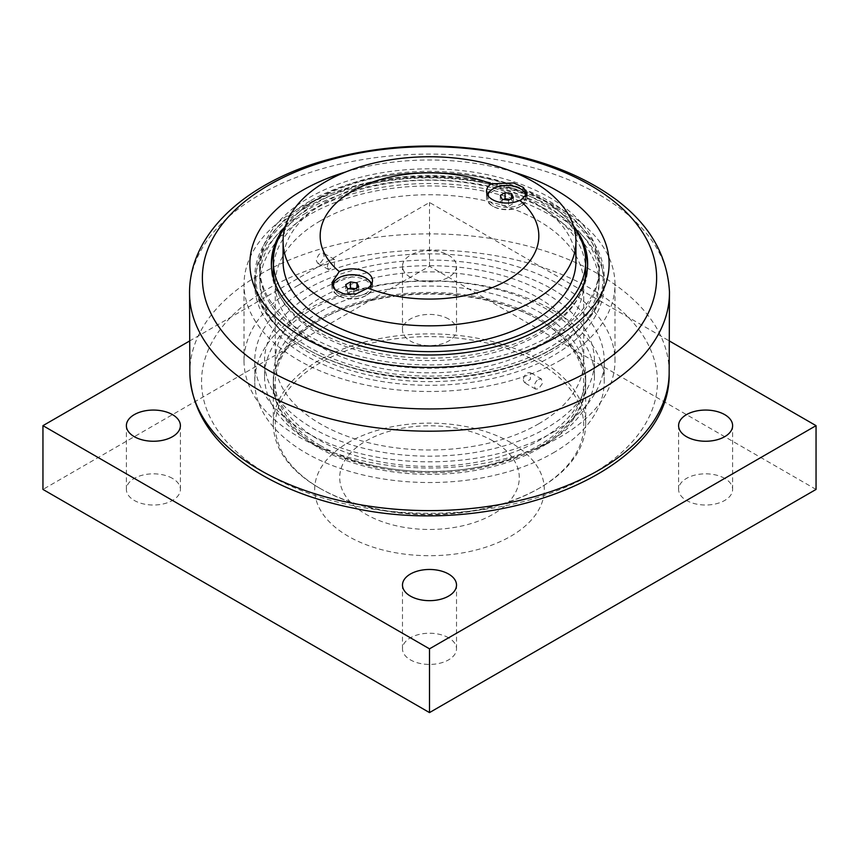 <?xml version="1.0" encoding="UTF-8"?>
<svg xmlns="http://www.w3.org/2000/svg" width="859" height="859" viewBox="0 0 859 859"><rect width="100%" height="100%" fill="white"/><g stroke="black" fill="none" stroke-linecap="round" stroke-linejoin="round"><path stroke-width="0.64" stroke-dasharray="4.29 3.22" d="M492.991 440.968A89.798 51.841 0 0 0 366.009 440.968A89.798 51.841 0 0 0 366.009 514.283A89.798 51.841 0 0 0 492.991 514.283A89.798 51.841 0 0 0 492.991 440.968M510.686 442.546A114.816 66.293 0 0 0 318.592 472.267A114.816 66.293 0 0 0 459.221 553.454A114.816 66.293 0 0 0 510.686 442.546M816.05 489.426L429.5 266.247L42.95 489.426M724.706 478.399A27.016 15.591 0 0 0 695.275 475.016A27.016 15.591 0 0 0 678.599 489.426A27.016 15.591 0 0 0 705.604 505.017A27.016 15.591 0 0 0 732.62 489.426A27.016 15.591 0 0 0 724.706 478.399M448.602 637.808A27.016 15.591 0 0 0 419.16 634.425A27.016 15.591 0 0 0 402.484 648.835A27.016 15.591 0 0 0 429.5 664.426A27.016 15.591 0 0 0 456.516 648.835A27.016 15.591 0 0 0 448.602 637.808M172.487 478.399A27.016 15.591 0 0 0 143.056 475.016A27.016 15.591 0 0 0 126.38 489.426A27.016 15.591 0 0 0 153.396 505.017A27.016 15.591 0 0 0 180.401 489.426A27.016 15.591 0 0 0 172.487 478.399M448.602 318.99A27.016 15.591 0 0 0 419.16 315.607A27.016 15.591 0 0 0 402.484 330.017A27.016 15.591 0 0 0 429.5 345.608A27.016 15.591 0 0 0 456.516 330.017A27.016 15.591 0 0 0 448.602 318.99M189.42 341.098L429.5 202.488L669.58 341.098M320.439 488.621L320.439 488.621A154.233 89.046 180 0 1 320.439 362.691A154.233 89.046 180 0 1 538.561 362.691A154.233 89.046 180 0 1 538.561 488.621A154.233 89.046 180 0 1 320.439 488.621L319.054 487.826A156.188 90.174 180 0 1 273.312 424.067A156.188 90.174 180 0 1 369.724 340.755A156.188 90.174 180 0 1 539.946 360.297A156.188 90.174 180 0 1 585.688 424.067A156.188 90.174 180 0 1 539.946 487.826A156.188 90.174 180 0 1 319.054 487.826L320.439 488.621M410.398 277.274A27.016 15.591 180 0 1 402.484 266.247A27.016 15.591 180 0 1 419.16 251.837A27.016 15.591 180 0 1 448.602 255.22A27.016 15.591 180 0 1 456.516 266.247A27.016 15.591 180 0 1 439.84 280.657A27.016 15.591 180 0 1 410.398 277.274M429.5 266.247L429.5 202.488M319.054 447.979A156.188 90.174 0 0 0 489.276 467.521A156.188 90.174 0 0 0 585.688 384.209A156.188 90.174 0 0 0 539.946 320.45L539.946 320.45A156.188 90.174 0 0 0 319.054 320.45A156.188 90.174 0 0 0 273.312 384.209A156.188 90.174 0 0 0 319.054 447.979M320.439 445.585A154.233 89.046 180 0 1 320.439 319.655A154.233 89.046 180 0 1 538.561 319.655A154.233 89.046 180 0 1 538.561 445.585A154.233 89.046 180 0 1 320.439 445.585M523.292 380.011L524.548 382.717L530.4 379.345L530.4 372.581L527.523 372.892C524.978 374.61 523.561 376.983 523.292 380.011M327.429 266.934C327.644 263.874 328.997 261.469 331.477 259.708L334.452 259.45L334.452 266.215L328.6 269.597L327.429 266.934M320.439 220.817A154.233 89.046 0 0 0 275.267 283.781A154.233 89.046 0 0 0 370.476 366.052A154.233 89.046 0 0 0 538.561 346.746A154.233 89.046 0 0 0 583.733 283.781A154.233 89.046 0 0 0 488.524 201.511A154.233 89.046 0 0 0 320.439 220.817M538.561 379.27L541.449 378.959L542.319 383.629L538.561 388.837L535.597 389.106L534.341 386.4C534.609 383.361 536.027 380.988 538.561 379.27M538.561 423.906A154.233 89.046 0 0 0 583.733 360.941A154.233 89.046 0 0 0 488.524 278.67A154.233 89.046 0 0 0 320.439 297.966A154.233 89.046 0 0 0 275.267 360.941A154.233 89.046 0 0 0 370.476 443.212A154.233 89.046 0 0 0 538.561 423.906M320.439 262.897L324.326 257.775L323.403 253.072L320.439 253.341L318.861 254.618L316.681 258.538L316.37 260.556L317.551 263.208L320.439 262.897M312.848 293.585A164.971 95.252 0 0 0 264.529 360.941A164.971 95.252 0 0 0 366.363 448.935A164.971 95.252 0 0 0 546.152 428.287A164.971 95.252 0 0 0 594.471 360.941A164.971 95.252 0 0 0 492.637 272.937A164.971 95.252 0 0 0 312.848 293.585M546.152 443.588A164.971 95.252 0 0 0 594.471 376.242A164.971 95.252 0 0 0 492.637 288.248A164.971 95.252 0 0 0 312.848 308.886A164.971 95.252 0 0 0 264.529 376.242A164.971 95.252 0 0 0 366.363 464.236A164.971 95.252 0 0 0 546.152 443.588M319.054 312.472A156.188 90.174 0 0 0 273.312 376.242A156.188 90.174 0 0 0 369.724 459.554A156.188 90.174 0 0 0 539.946 440.001A156.188 90.174 0 0 0 585.688 376.242A156.188 90.174 0 0 0 489.276 292.93A156.188 90.174 0 0 0 319.054 312.472M539.946 446.379A156.188 90.174 0 0 0 585.688 382.62A156.188 90.174 0 0 0 489.276 299.308A156.188 90.174 0 0 0 319.054 318.85A156.188 90.174 0 0 0 273.312 382.62A156.188 90.174 0 0 0 369.724 465.932A156.188 90.174 0 0 0 539.946 446.379M573.812 226.969A156.188 90.174 0 0 0 319.054 197.699A156.188 90.174 0 0 0 285.188 226.969M283.073 261.469A146.427 84.536 180 0 1 325.958 201.682A146.427 84.536 180 0 1 485.539 183.364A146.427 84.536 180 0 1 575.927 261.469M274.687 282.321A156.188 90.174 0 0 0 379.42 355.809A156.188 90.174 0 0 0 539.946 334.151A156.188 90.174 0 0 0 584.313 282.321M585.688 270.392A156.188 90.174 0 0 0 489.276 187.079A156.188 90.174 0 0 0 319.054 206.632A156.188 90.174 0 0 0 273.312 270.392M309.669 201.21A169.47 97.84 0 0 0 260.03 270.392A169.47 97.84 0 0 0 364.646 360.78A169.47 97.84 0 0 0 549.331 339.573A169.47 97.84 0 0 0 598.97 270.392A169.47 97.84 0 0 0 494.354 180.003A169.47 97.84 0 0 0 309.669 201.21M549.331 352.963A169.47 97.84 0 0 0 598.97 283.781A169.47 97.84 0 0 0 494.354 193.393A169.47 97.84 0 0 0 309.669 214.6A169.47 97.84 0 0 0 260.03 283.781A169.47 97.84 0 0 0 364.646 374.17A169.47 97.84 0 0 0 549.331 352.963M520.275 206.504A19.038 10.995 180 0 1 493.345 206.504A19.038 10.995 180 0 1 487.772 198.74A19.038 10.995 180 0 1 493.345 190.966A19.038 10.995 180 0 1 514.09 188.583A19.038 10.995 180 0 1 525.848 198.74A19.038 10.995 180 0 1 520.275 206.504L521.166 205.988A20.305 11.725 180 0 1 492.454 205.988A20.305 11.725 180 0 1 486.505 197.699A20.305 11.725 180 0 1 487.268 194.51M490.736 190.537A20.305 11.725 180 0 1 492.454 189.41A20.305 11.725 180 0 1 522.884 190.537M526.717 195.401A20.305 11.725 180 0 1 527.115 197.699A20.305 11.725 180 0 1 521.166 205.988M365.655 295.775A19.038 10.995 180 0 1 338.725 295.775A19.038 10.995 180 0 1 333.152 288.001A19.038 10.995 180 0 1 338.725 280.238A19.038 10.995 180 0 1 359.47 277.854A19.038 10.995 180 0 1 371.228 288.001A19.038 10.995 180 0 1 365.655 295.775L366.546 295.26A20.305 11.725 180 0 1 337.834 295.26A20.305 11.725 180 0 1 331.885 286.97A20.305 11.725 180 0 1 332.175 285.005M336.116 279.809A20.305 11.725 180 0 1 337.834 278.681A20.305 11.725 180 0 1 368.264 279.809M371.732 283.781A20.305 11.725 180 0 1 372.495 286.97A20.305 11.725 180 0 1 366.546 295.26M525.837 196.84A19.038 10.995 180 0 1 520.275 204.195A19.038 10.995 180 0 1 499.53 206.579A19.038 10.995 180 0 1 487.772 196.421A19.038 10.995 180 0 1 487.837 195.508M503.771 199.46L500.282 201.468L502.032 205.247L508.56 206.257L513.338 203.497L511.588 199.718L509.849 199.449M508.56 200.201L508.56 206.257M513.338 197.441L513.338 203.497M502.032 199.191L502.032 205.247M500.282 195.412L500.282 201.468M511.588 198.45L511.588 199.718M371.163 284.78A19.038 10.995 180 0 1 371.228 285.693A19.038 10.995 180 0 1 365.655 293.467A19.038 10.995 180 0 1 346.853 296.248A19.038 10.995 180 0 1 333.603 288.066M349.151 288.721L345.662 290.739L347.412 294.508L353.94 295.528L358.718 292.758L356.968 288.989L355.229 288.721M353.94 289.462L353.94 295.528M358.718 286.702L358.718 292.758M347.412 288.452L347.412 294.508M345.662 284.683L345.662 290.739M356.968 287.711L356.968 288.989M305.944 205.752A174.742 100.879 0 0 0 254.758 277.092A174.742 100.879 0 0 0 429.5 377.971A174.742 100.879 0 0 0 604.242 277.092A174.742 100.879 0 0 0 553.056 205.752A174.742 100.879 0 0 0 305.944 205.752M309.39 208.705A169.857 98.066 180 0 1 494.505 187.445A169.857 98.066 180 0 1 599.357 278.048A169.857 98.066 180 0 1 549.61 347.39A169.857 98.066 180 0 1 364.495 368.64A169.857 98.066 180 0 1 259.643 278.048A169.857 98.066 180 0 1 309.39 208.705M549.61 336.223A169.857 98.066 180 0 1 364.495 357.484A169.857 98.066 180 0 1 259.643 266.881A169.857 98.066 180 0 1 309.39 197.538A169.857 98.066 180 0 1 494.505 176.288A169.857 98.066 180 0 1 599.357 266.881A169.857 98.066 180 0 1 549.61 336.223M275.836 245.309A158.142 91.301 180 0 1 317.68 202.327A158.142 91.301 180 0 1 472.192 178.973A158.142 91.301 180 0 1 583.164 245.309M587.62 265.291A158.142 91.301 180 0 1 587.642 266.881A158.142 91.301 180 0 1 541.32 331.445A158.142 91.301 180 0 1 368.983 351.234A158.142 91.301 180 0 1 271.358 266.881A158.142 91.301 180 0 1 271.38 265.291M285.51 225.949A158.142 91.301 180 0 1 317.68 199.138A158.142 91.301 180 0 1 573.49 225.949M513.295 171.972A179.617 103.703 0 0 0 345.705 171.972M553.056 452.994A174.742 100.879 0 0 0 604.242 381.664A174.742 100.879 0 0 0 496.373 288.452A174.742 100.879 0 0 0 305.944 310.324A174.742 100.879 0 0 0 254.758 381.664A174.742 100.879 0 0 0 362.627 474.866A174.742 100.879 0 0 0 553.056 452.994M305.944 213.086A174.742 100.879 0 0 0 254.758 284.415A174.742 100.879 0 0 0 362.627 377.627A174.742 100.879 0 0 0 553.056 355.755A174.742 100.879 0 0 0 604.242 284.415A174.742 100.879 0 0 0 496.373 191.213A174.742 100.879 0 0 0 305.944 213.086M560.648 360.136A185.48 107.085 0 0 0 614.98 284.415A185.48 107.085 0 0 0 500.475 185.49A185.48 107.085 0 0 0 298.352 208.705A185.48 107.085 0 0 0 244.02 284.415A185.48 107.085 0 0 0 358.525 383.35A185.48 107.085 0 0 0 560.648 360.136M298.352 285.22A185.48 107.085 0 0 0 244.02 360.941A185.48 107.085 0 0 0 358.525 459.866A185.48 107.085 0 0 0 560.648 436.662A185.48 107.085 0 0 0 614.98 360.941A185.48 107.085 0 0 0 500.475 262.006A185.48 107.085 0 0 0 298.352 285.22M553.056 432.27A174.742 100.879 0 0 0 604.242 360.941A174.742 100.879 0 0 0 496.373 267.729A174.742 100.879 0 0 0 305.944 289.601A174.742 100.879 0 0 0 254.758 360.941A174.742 100.879 0 0 0 362.627 454.143A174.742 100.879 0 0 0 553.056 432.27M306.77 207.191A173.561 100.202 0 0 0 306.77 348.904A173.561 100.202 0 0 0 552.23 348.904A173.561 100.202 0 0 0 552.23 207.191A173.561 100.202 0 0 0 306.77 207.191M669.462 291.716A239.972 138.546 0 0 0 599.185 194.682A239.972 138.546 0 0 0 338.403 164.466A239.972 138.546 0 0 0 189.538 291.716M189.85 373.762A239.672 138.374 180 0 1 336.567 244.697A239.672 138.374 180 0 1 598.97 274.397A239.672 138.374 180 0 1 669.15 373.762M590.691 288.603A227.957 131.61 0 0 0 268.309 288.603A227.957 131.61 0 0 0 268.309 474.726A227.957 131.61 0 0 0 590.691 474.726A227.957 131.61 0 0 0 590.691 288.603M732.62 489.426L732.62 425.656M678.599 489.426L678.599 425.656M456.516 648.835L456.516 585.065M402.484 648.835L402.484 585.065M180.401 489.426L180.401 425.656M126.38 489.426L126.38 425.656M456.516 330.017L456.516 266.247M402.484 330.017L402.484 266.247M538.561 488.621L539.946 487.826M585.688 424.067L585.688 384.209M273.312 424.067L273.312 384.209M320.439 319.655L319.054 320.45M538.561 319.655L539.946 320.45M583.733 360.941L583.733 283.781M275.267 360.941L275.267 283.781M594.471 376.242L594.471 360.941M264.529 376.242L264.529 360.941M585.688 382.62L585.688 376.242M273.312 382.62L273.312 376.242M334.452 259.45L323.403 253.072M328.6 269.597L317.551 263.208M541.449 378.959L530.4 372.581M535.597 389.106L524.548 382.717M598.97 283.781L598.97 270.392M260.03 283.781L260.03 270.392M493.345 206.504L492.454 205.988M338.725 295.775L337.834 295.26M527.115 197.699L527.115 193.511M486.505 197.699L486.505 191.321M372.495 286.97L372.495 280.592M331.885 286.97L331.885 282.783M487.772 196.421L487.772 198.74M525.848 196.818L525.848 198.74M333.152 287.368L333.152 288.001M371.228 285.693L371.228 288.001M254.758 284.415L254.758 277.092C251.827 336.384 351.127 386.69 451.222 377.681C536.091 372.548 605.928 327.064 604.242 277.092L604.242 284.415M259.643 266.881L259.643 278.048M599.357 266.881L599.357 278.048M271.358 263.692L271.358 266.881M587.642 263.692L587.642 266.881M614.98 360.941L614.98 284.415M244.02 360.941L244.02 284.415M604.242 381.664L604.242 360.941M254.758 381.664L254.758 360.941"/><path stroke-width="1.29" d="M42.95 425.656L42.95 489.426L429.5 712.594L816.05 489.426L816.05 425.656L429.5 648.835L42.95 425.656L189.42 341.098M669.58 341.098L816.05 425.656M134.294 436.683A27.016 15.591 180 0 1 126.38 425.656A27.016 15.591 180 0 1 143.056 411.246A27.016 15.591 180 0 1 172.487 414.629A27.016 15.591 180 0 1 180.401 425.656A27.016 15.591 180 0 1 163.725 440.066A27.016 15.591 180 0 1 134.294 436.683M410.398 596.092A27.016 15.591 180 0 1 402.484 585.065A27.016 15.591 180 0 1 419.16 570.655A27.016 15.591 180 0 1 448.602 574.037A27.016 15.591 180 0 1 456.516 585.065A27.016 15.591 180 0 1 439.84 599.475A27.016 15.591 180 0 1 410.398 596.092M686.513 436.683A27.016 15.591 180 0 1 678.599 425.656A27.016 15.591 180 0 1 695.275 411.246A27.016 15.591 180 0 1 724.706 414.629A27.016 15.591 180 0 1 732.62 425.656A27.016 15.591 180 0 1 715.944 440.066A27.016 15.591 180 0 1 686.513 436.683M429.5 712.594L429.5 648.835M285.188 226.969A156.188 90.174 0 0 0 273.312 261.469A156.188 90.174 0 0 0 369.724 344.781A156.188 90.174 0 0 0 539.946 325.228A156.188 90.174 0 0 0 585.688 261.469A156.188 90.174 0 0 0 573.812 226.969M575.927 241.304L575.927 261.469A146.427 84.536 180 0 1 429.5 346.005A146.427 84.536 180 0 1 283.073 261.469L283.073 241.304A146.427 84.536 180 0 1 325.958 181.517A146.427 84.536 180 0 1 485.539 163.199A146.427 84.536 180 0 1 575.927 241.304A146.427 84.536 180 0 1 533.042 301.079A146.427 84.536 180 0 1 373.461 319.408A146.427 84.536 180 0 1 283.073 241.304M584.313 282.321A156.188 90.174 0 0 0 585.688 270.392L585.688 261.469M273.312 261.469L273.312 270.392A156.188 90.174 0 0 0 274.687 282.321M491.176 183.837A109.329 63.126 0 0 0 352.19 191.321A109.329 63.126 0 0 0 339.23 271.573A20.305 11.725 180 0 1 360.823 269.984A20.305 11.725 180 0 1 372.495 280.592A20.305 11.725 180 0 1 367.824 288.076A109.329 63.126 0 0 0 506.81 280.592A109.329 63.126 0 0 0 519.77 200.351A20.305 11.725 180 0 1 498.177 201.929A20.305 11.725 180 0 1 486.505 191.321A20.305 11.725 180 0 1 491.176 183.837L513.618 182.967L523.356 187.423L527.115 193.511L521.166 199.879L519.77 200.351M367.824 288.076L356.141 293.885L344.47 294.165L335.364 290.031L331.885 282.783L339.23 271.573M522.884 190.537A20.305 11.725 180 0 1 526.717 195.401M487.268 194.51A20.305 11.725 180 0 1 490.736 190.537M368.264 279.809A20.305 11.725 180 0 1 371.732 283.781M332.175 285.005A20.305 11.725 180 0 1 336.116 279.809M487.837 195.508A19.038 10.995 180 0 1 493.345 188.658A19.038 10.995 180 0 1 514.09 186.274A19.038 10.995 180 0 1 525.848 196.421A19.038 10.995 180 0 1 525.837 196.84M511.588 193.662L513.338 197.441L508.56 200.201L502.032 199.191L500.282 195.412L505.06 192.652L511.588 193.662L511.588 198.45M509.849 199.449L505.06 198.708L503.771 199.46M505.06 192.652L505.06 198.708M333.603 288.066A19.038 10.995 180 0 1 333.152 285.693A19.038 10.995 180 0 1 338.725 277.919A19.038 10.995 180 0 1 358.729 275.374A19.038 10.995 180 0 1 371.163 284.78M356.968 282.933L358.718 286.702L353.94 289.462L347.412 288.452L345.662 284.683L350.44 281.924L356.968 282.933L356.968 287.711M355.229 288.721L350.44 287.98L349.151 288.721M350.44 281.924L350.44 287.98M583.164 245.309A158.142 91.301 180 0 1 587.62 265.291M271.38 265.291A158.142 91.301 180 0 1 275.836 245.309M573.49 225.949A158.142 91.301 180 0 1 587.642 263.692A158.142 91.301 180 0 1 541.32 328.256A158.142 91.301 180 0 1 368.983 348.045A158.142 91.301 180 0 1 271.358 263.692A158.142 91.301 180 0 1 285.51 225.949M345.705 171.972A179.617 103.703 0 0 0 302.486 190.365A179.617 103.703 0 0 0 302.486 337.029A179.617 103.703 0 0 0 556.514 337.029A179.617 103.703 0 0 0 513.295 171.972M590.101 370.54A227.12 131.126 180 0 1 268.899 370.54A227.12 131.126 180 0 1 268.899 185.093A227.12 131.126 180 0 1 590.101 185.093A227.12 131.126 180 0 1 590.101 370.54M189.538 291.716A239.972 138.546 0 0 0 336.932 420.47A239.972 138.546 0 0 0 599.185 390.609A239.972 138.546 0 0 0 669.462 291.716C666.992 248.391 642.221 213.107 595.137 185.888C569.377 171.134 539.774 160.354 506.327 153.557C442.106 141.22 379.796 144.044 319.398 162.029C244.074 184.878 190.032 234.099 189.538 291.716L189.85 373.762C191.825 411.88 213.354 444.103 254.414 470.431C282.482 488.105 315.844 500.733 354.509 508.324C498.854 539.237 671.051 471.677 669.15 373.762A239.672 138.374 180 0 1 598.97 470.088A239.672 138.374 180 0 1 339.004 500.378A239.672 138.374 180 0 1 189.85 373.762M333.152 285.693L333.152 287.368M669.15 373.762L669.462 291.716"/></g></svg>
